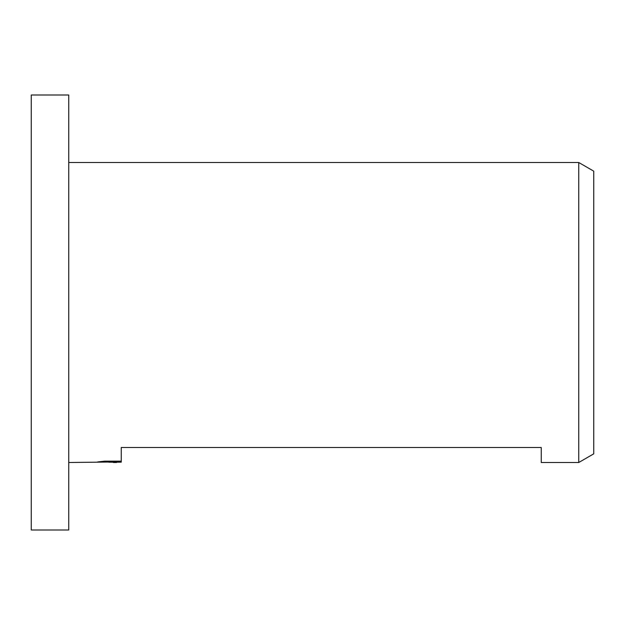 <?xml version="1.0" encoding="UTF-8"?>
<svg xmlns="http://www.w3.org/2000/svg" width="625" height="625" viewBox="0 0 625 625"><rect width="100%" height="100%" fill="white"/><g stroke="black" fill="none" stroke-linecap="round" stroke-linejoin="round"><path stroke-width="0.94" d="M68.75 530L31.25 530L31.25 95L68.75 95L68.75 530M593.75 453.836L578.75 462.5L578.75 162.5L593.75 171.164L593.75 453.836M68.75 462.5L119.266 461.93L97.68 461.93L104.711 461.156L121.25 461.156L121.25 462.172L108.719 462.203M116.562 462.5L113.367 462.5M578.75 462.5L541.25 462.5L541.25 447.5L121.25 447.5L121.25 461.156M68.75 162.5L578.75 162.5M119.266 461.156L119.266 461.93"/></g></svg>
